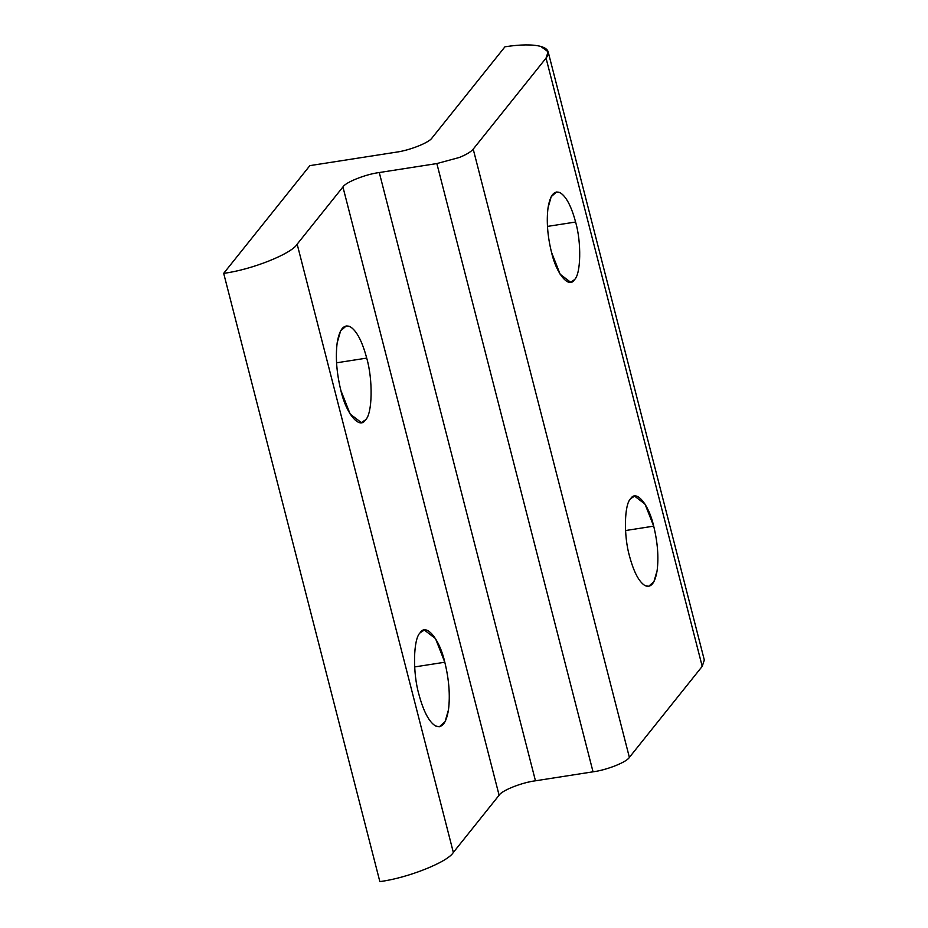 <?xml version="1.0" encoding="UTF-8"?>
<svg xmlns="http://www.w3.org/2000/svg" width="928" height="928" viewBox="0 0 928 928"><rect width="100%" height="100%" fill="white"/><g stroke="black" fill="none" stroke-linecap="round" stroke-linejoin="round"><path stroke-width="1.39" d="M414.642 666.93L444.802 662.221L435.51 638.603L424.34 630.054L420.164 632.768C413.238 638.719 412.577 672.696 418.946 694.538C423.539 711.532 429.072 722.007 435.557 725.974L439.408 726.717L445.069 721.706L448.479 709.816C450.266 695.513 449.048 679.644 444.802 662.221L414.642 666.93M336.551 362.802L366.711 358.104C362.129 341.11 356.584 330.635 350.111 326.668L346.26 325.925L340.588 330.936L337.177 342.826C335.391 357.129 336.62 372.998 340.854 390.421L350.146 414.039L361.317 422.588L365.504 419.874C372.418 413.923 373.091 379.946 366.711 358.104L336.551 362.802M625.542 530.538L653.695 526.141L645.018 504.101L634.601 496.12L630.692 498.649C624.231 504.206 623.604 535.92 629.555 556.313C633.847 572.158 639.009 581.937 645.064 585.638L648.649 586.334L653.938 581.659L657.128 570.558C658.799 557.206 657.65 542.404 653.695 526.141L625.542 530.538M547.45 226.409L575.604 222.024C571.323 206.167 566.15 196.388 560.106 192.688L556.51 191.992L551.22 196.666L548.042 207.768C546.372 221.119 547.508 235.921 551.476 252.184L560.141 274.236L570.569 282.216L574.467 279.676C580.928 274.12 581.554 242.405 575.604 222.024L547.45 226.409M699.434 655.516L702.218 666.362L629.381 757.387C626.69 762.143 606.692 770.078 593.038 771.818L535.456 780.796C521.791 782.524 501.804 790.459 499.102 795.226L453.34 852.426C447.876 862.042 407.462 878.085 379.854 881.6L223.683 273.342L379.854 881.6C407.462 878.085 447.876 862.042 453.34 852.426L297.157 244.168L453.34 852.426L499.102 795.226L342.931 186.969L499.102 795.226C501.804 790.459 521.791 782.524 535.456 780.796L379.274 172.538L535.456 780.796L593.038 771.818L436.856 163.56L593.038 771.818C606.692 770.078 626.69 762.143 629.381 757.387L473.21 149.13L629.381 757.387L702.218 666.362L546.047 58.104L473.21 149.13C470.89 151.902 466.227 154.686 459.244 157.505L436.856 163.56L379.274 172.538C365.62 174.267 345.622 182.213 342.931 186.969L297.157 244.168C291.705 253.785 251.291 269.839 223.683 273.342L309.871 165.625L395.792 152.238C409.445 150.498 429.444 142.564 432.135 137.808L504.971 46.783C520.608 44.416 532.533 44.289 540.722 46.4L548.146 51.782L546.047 58.104L702.218 666.362L704.317 660.04L548.146 51.782M551.476 252.184C547.508 235.921 546.372 221.119 548.042 207.768C550.13 195.205 554.144 190.182 560.106 192.688C566.15 196.388 571.323 206.167 575.604 222.024C581.554 242.405 580.928 274.12 574.467 279.676C568.992 289.037 556.336 273.922 551.476 252.184M629.555 556.313C623.604 535.92 624.231 504.206 630.692 498.649C636.179 489.288 648.823 504.403 653.695 526.141C657.65 542.404 658.799 557.206 657.128 570.558C655.04 583.12 651.015 588.143 645.064 585.638C639.009 581.937 633.847 572.158 629.555 556.313M340.854 390.421C336.62 372.998 335.391 357.129 337.177 342.826C339.416 329.37 343.731 323.988 350.111 326.668C356.584 330.635 362.129 341.11 366.711 358.104C373.091 379.946 372.418 413.923 365.504 419.874C359.623 429.908 346.074 413.714 340.854 390.421M418.946 694.538C412.577 672.696 413.238 638.719 420.164 632.768C426.033 622.734 439.582 638.928 444.802 662.221C449.048 679.644 450.266 695.513 448.479 709.816C446.24 723.272 441.937 728.654 435.557 725.974C429.072 722.007 423.539 711.532 418.946 694.538M395.792 152.238L309.871 165.625L223.683 273.342C251.291 269.839 291.705 253.785 297.157 244.168L342.931 186.969C345.622 182.213 365.62 174.267 379.274 172.538L436.856 163.56L459.244 157.505C466.227 154.686 470.89 151.902 473.21 149.13L546.047 58.104C550.234 52.594 548.46 48.685 540.722 46.4C532.533 44.289 520.608 44.416 504.971 46.783L432.135 137.808C429.444 142.564 409.445 150.498 395.792 152.238"/></g></svg>

